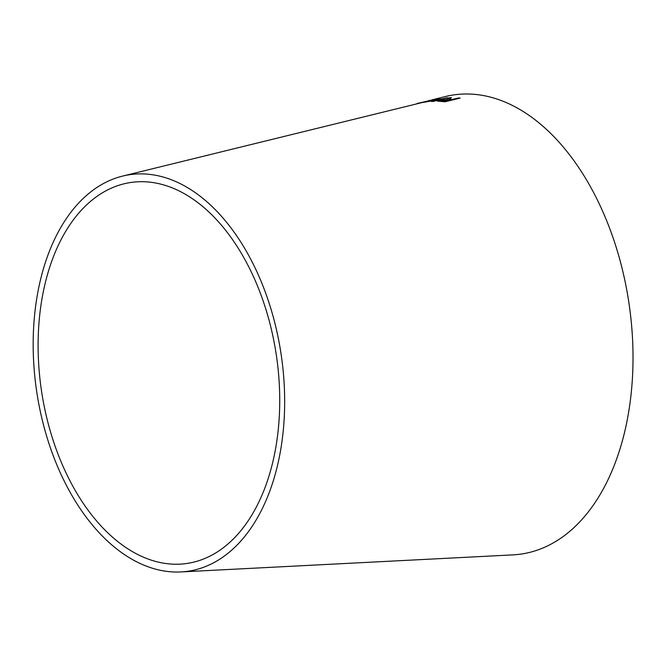 <?xml version="1.0" encoding="UTF-8"?>
<svg xmlns="http://www.w3.org/2000/svg" width="666" height="666" viewBox="0 0 666 666"><rect width="100%" height="100%" fill="white"/><g stroke="black" fill="none" stroke-linecap="round" stroke-linejoin="round"><path stroke-width="1" d="M122.519 176.115L430.111 100.599C434.398 99.475 434.965 99.242 431.801 99.892L445.288 96.562A232.043 143.14 81.6 0 1 617.873 252.822A232.043 143.14 81.6 0 1 572.827 528.654A232.043 143.14 81.6 0 1 512.912 554.878L180.927 571.936A200.399 123.618 81.6 0 1 36.622 391.009A200.399 123.618 81.6 0 1 122.519 176.115A200.399 123.618 81.6 0 1 271.578 311.064A200.399 123.618 81.6 0 1 232.667 549.284A200.399 123.618 81.6 0 1 180.927 571.936M430.253 100.266L429.354 100.491M433.899 99.509L431.601 100.05M437.887 98.751L434.465 100.258L423.418 102.348L438.944 99.684L433.283 101.415L447.968 97.752L436.904 99.833L439.993 98.451L437.887 98.751L434.465 100.258M460.131 98.202L458.516 98.06L451.864 99.692L449.175 99.5L451.448 97.677L449.442 97.702L447.011 99.384L437.512 101.124L445.154 101.765L460.114 98.093L458.499 97.952L451.856 99.584L448.842 99.267M451.465 97.785L449.458 97.81L447.028 99.484L439.543 100.35M229.778 542.374A192.541 118.773 81.6 0 1 180.061 564.135A192.541 118.773 81.6 0 1 41.417 390.301A192.541 118.773 81.6 0 1 123.951 183.833A192.541 118.773 81.6 0 1 267.158 313.495A192.541 118.773 81.6 0 1 229.778 542.374M439.56 100.458L437.545 101.174M445.204 101.324L441.35 100.999C439.743 100.982 439.693 100.766 441.192 100.35L450.141 100L445.204 101.324L441.367 101.107C439.76 101.09 439.702 100.874 441.208 100.458M441.367 101.107L441.35 100.999C439.743 100.982 439.693 100.766 441.192 100.35M450.141 100L445.188 101.215M440.018 98.551L437.903 98.859M434.49 100.358L425.233 102.098M431.676 101.598L438.944 99.684M447.985 97.86L446.345 97.844M446.362 97.952L441.258 99.109M441.275 99.217L436.904 99.833M433.666 99.625L431.826 100M430.169 100.408L428.063 101.09M418.29 103.338L416.866 103.68M428.529 100.982L418.265 103.23M417.149 103.496L431.618 100.125M430.144 100.3L428.504 100.874"/></g></svg>
